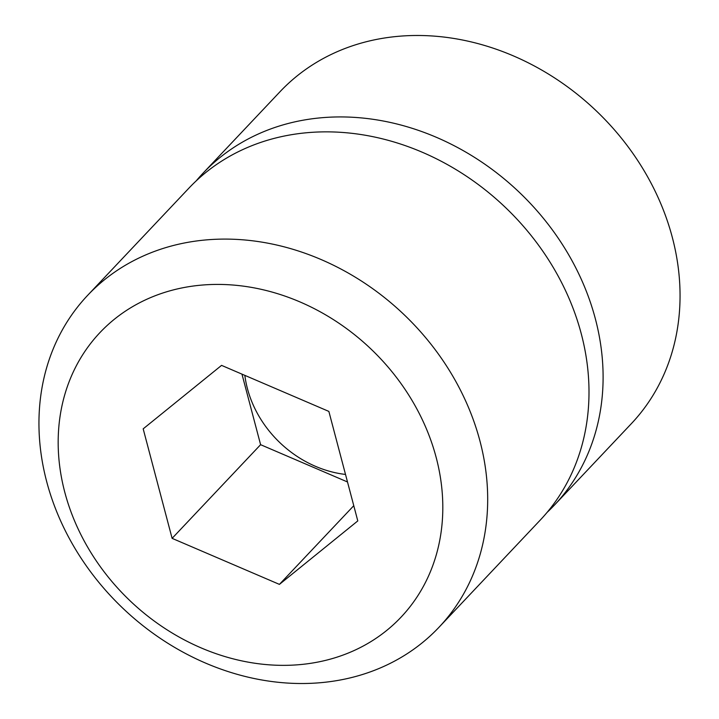 <?xml version="1.0" encoding="UTF-8"?>
<svg xmlns="http://www.w3.org/2000/svg" width="719" height="719" viewBox="0 0 719 719"><rect width="100%" height="100%" fill="white"/><g stroke="black" fill="none" stroke-linecap="round" stroke-linejoin="round"><path stroke-width="1.08" d="M244.846 375.372A103.572 87.116 -136.6 0 0 345.515 474.441M547.132 512.359A241.674 203.27 -136.6 0 0 554.412 505.106A241.674 203.27 -136.6 0 0 566.239 250.661A241.674 203.27 -136.6 0 0 320.27 117.862A241.674 203.27 -136.6 0 0 203.064 173.171A241.674 203.27 -136.6 0 0 196.233 180.846M203.064 173.171L280.015 91.717A241.674 203.27 43.4 0 1 397.221 36.417A241.674 203.27 43.4 0 1 643.19 169.208A241.674 203.27 43.4 0 1 631.354 423.662L554.412 505.106M438.985 627.283L540.302 520.035A241.674 203.27 -136.6 0 0 552.138 265.59A241.674 203.27 -136.6 0 0 306.168 132.79A241.674 203.27 -136.6 0 0 188.962 188.099L87.646 295.338A241.674 203.27 -136.6 0 0 75.81 549.792A241.674 203.27 -136.6 0 0 321.779 682.583A241.674 203.27 -136.6 0 0 438.985 627.283A241.674 203.27 -136.6 0 0 450.822 372.828A241.674 203.27 -136.6 0 0 204.852 240.029A241.674 203.27 -136.6 0 0 87.646 295.338M200.376 285.218A207.153 174.232 -136.6 0 0 64.809 492.317A207.153 174.232 -136.6 0 0 300.605 664.554A207.153 174.232 -136.6 0 0 436.172 457.446A207.153 174.232 -136.6 0 0 200.376 285.218M357.792 520.916L279.421 584.385L172.111 538.351L143.18 428.848L221.56 365.378L328.862 411.412L357.792 520.916M353.775 505.691L279.421 584.385M347.502 481.973L260.602 444.684L241.961 374.132M260.602 444.684L172.111 538.351"/></g></svg>
